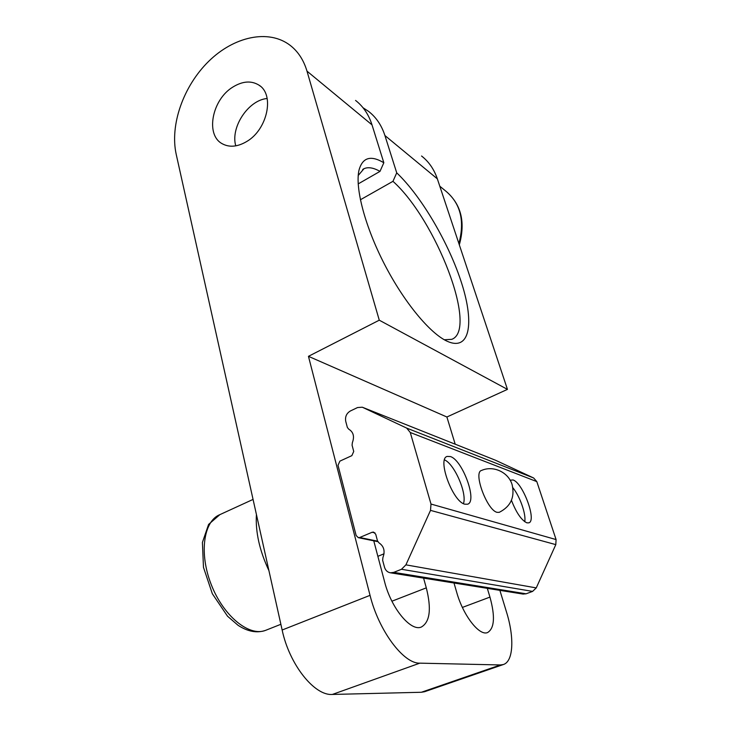 <?xml version="1.0" encoding="UTF-8"?>
<svg xmlns="http://www.w3.org/2000/svg" width="731" height="731" viewBox="0 0 731 731"><rect width="100%" height="100%" fill="white"/><g stroke="black" fill="none" stroke-linecap="round" stroke-linejoin="round"><path stroke-width="1.1" d="M235.775 145.862C230.292 127.422 248.284 100.083 267.171 98.493M372.116 532.269L359.698 537.495L358.3 537.669L356.143 535.512L338.014 465.309L339.888 461.133L351.849 455.651L353.731 451.456L352.077 445.225L352.351 442.684C354.626 436.544 353.429 432.048 348.76 429.188L347.362 427.461L345.736 421.348C344.959 416.771 346.512 413.307 350.396 410.968L357.541 407.551L362.274 407.204L406.674 428.092L410.274 432.496L430.998 504.052L430.513 510.375L405.915 564.853L401.483 569.275L393.744 572.373L390.455 572.812C387.457 572.272 385.456 570.372 384.46 567.092L382.651 560.302L382.916 557.589C385.283 551.147 383.976 546.24 379.005 542.877L377.507 540.922L375.734 534.26L373.568 532.095L372.116 532.269L374.994 532.89M463.454 503.641C467.237 493.434 454.481 464.048 444.53 459.881M450.424 456.564C462.577 460.073 477.681 501.567 467.584 504.216L464.825 504.198C452.708 501.758 436.937 458.602 447.189 456.418L450.424 456.564M524.748 521.733C526.256 514.295 519.96 496.413 512.87 487.741M510.137 480.185L512.998 479.956C522.839 482.688 537.029 520.901 528.787 522.857L526.877 522.839C521.459 520.271 516.314 512.76 511.444 500.315M497.08 512.34C487.029 510.32 472.966 472.171 481.519 470.462C493.242 465.163 508.456 472.189 512.12 484.671C514.99 497.29 510.677 506.519 499.209 512.358L497.08 512.34M522.967 594.065L526.101 593.8L532.597 591.397L536.252 587.907L555.807 544.622L556.081 539.569L536.81 481.61L533.639 477.983L495.499 460.238L362.731 407.386M256.417 514.487C255.366 531.921 259.532 550.626 268.917 570.609M363.015 107.74L368.598 111.404C376.182 117.307 381.619 125.357 384.917 135.527L396.723 172.845L392.958 181.325L360.383 199.773M392.958 181.325C436.032 219.793 478.385 329.526 451.804 339.33L444.302 339.76M358.227 175.467L363.965 168.715C368.196 166.814 373.532 167.701 379.992 171.392L383.83 162.748C370.781 154.972 362.503 157.448 359.003 170.159C354.873 187.776 365.016 226.619 384.625 264.521C404.206 302.451 430.084 333.464 447.134 341.231C469.805 351.565 474.474 323.595 461.855 283.866C449.364 244.127 421.787 196.612 396.723 172.845M358.19 183.901L379.992 171.392M379.27 320.187L308.455 356.326L370.041 595.345L282.148 630.012L176.217 154.369C169.711 125.001 183.326 86.221 208.6 61.413C233.801 36.568 268.469 28.765 290.116 45.313C298.056 51.462 303.685 60.079 306.983 71.135L379.27 320.187L507.451 389.385L437.348 178.848C434.095 169.309 428.832 161.688 421.559 156.005M383.83 162.748L372.006 124.855C368.698 114.529 363.225 106.388 355.568 100.43M232.805 87.09C242.601 81.059 251.336 80.419 259.021 85.171C274.883 94.701 267.391 129.67 246.685 141.531C237.502 146.922 229.315 147.635 222.114 143.678C205.237 134.742 212.063 99.626 232.805 87.09M421.358 692.266L424.583 691.718L503.303 664.552L500.433 664.954L421.358 692.266L332.34 694.45L419.822 663.154C403.585 663.885 378.685 630.625 370.041 595.345M282.148 630.012C289.312 664.406 314.421 695.958 332.34 694.45M499.885 590.365L506.492 611.975C514.441 637.386 513.546 661.5 503.303 664.552M455.203 444.192L446.888 416.999L507.451 389.385M423.587 578.13L426.301 587.852C431.619 609.033 429.947 622.099 421.294 627.061C410.749 631.794 391.158 608.101 384.597 581.794L373.769 540.83M487.321 588.345L489.953 597.099C495.289 616.544 494.494 628.368 487.559 632.571C479.308 636.244 463.089 615.392 456.683 592.265L453.997 583M419.822 663.154L500.433 664.954M308.455 356.326L446.888 416.999M459.315 244.83C465.638 222.096 461.179 204.223 445.919 191.211C460.603 203.556 464.925 221 458.885 243.542M377.58 541.168L359.698 537.495M536.81 481.61L410.274 432.496M430.998 504.052L556.081 539.569M533.639 477.983L406.674 428.092M495.499 460.238L362.823 407.432M526.101 593.8L393.744 572.373M532.597 591.397L401.483 569.275M536.252 587.907L405.915 564.853M555.807 544.622L430.513 510.375M266.349 630.058L265.581 630.36C249.207 636.975 223.384 616.078 211.204 584.498C198.814 553.001 203.702 520.92 219.885 514.633L208.591 524.419L202.414 542.439L203.474 567.357L212.346 593.764L227.533 616.215L238.059 625.307C247.772 631.648 256.946 633.338 265.581 630.36L280.878 624.292M384.917 135.527L437.348 178.848M306.983 71.135L372.006 124.855M426.301 587.852L391.907 601.211M489.953 597.099L462.385 607.424M358.3 537.669L377.79 541.653M390.455 572.812L523.314 594.12M377.863 556.328L384.04 553.796M445.919 191.211L439.797 186.213M253.063 499.419L219.885 514.633M363.965 168.715L362.695 169.455M358.82 171.008L359.003 170.159M260.218 86.084L259.021 85.171"/></g></svg>
